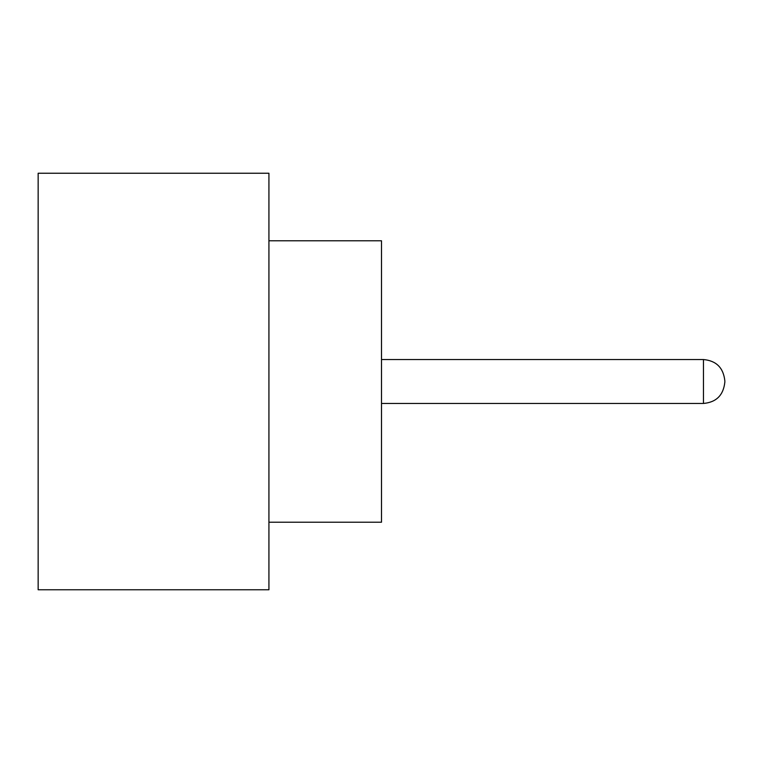 <?xml version="1.0" encoding="UTF-8"?>
<svg xmlns="http://www.w3.org/2000/svg" width="763" height="763" viewBox="0 0 763 763"><rect width="100%" height="100%" fill="white"/><g stroke="black" fill="none" stroke-linecap="round" stroke-linejoin="round"><path stroke-width="1.14" d="M724.85 381.5L724.85 382.063L724.85 381.5M268.929 240.784L381.5 240.784L381.5 522.216L268.929 522.216M268.929 381.5L268.929 589.761L38.15 589.761L38.15 173.239L268.929 173.239L268.929 381.5M381.5 403.455L703.457 403.455L703.457 359.545C716.333 360.699 723.467 367.823 724.85 380.937M703.457 403.455C716.333 402.301 723.467 395.177 724.85 382.063M703.457 359.545L381.5 359.545"/></g></svg>
